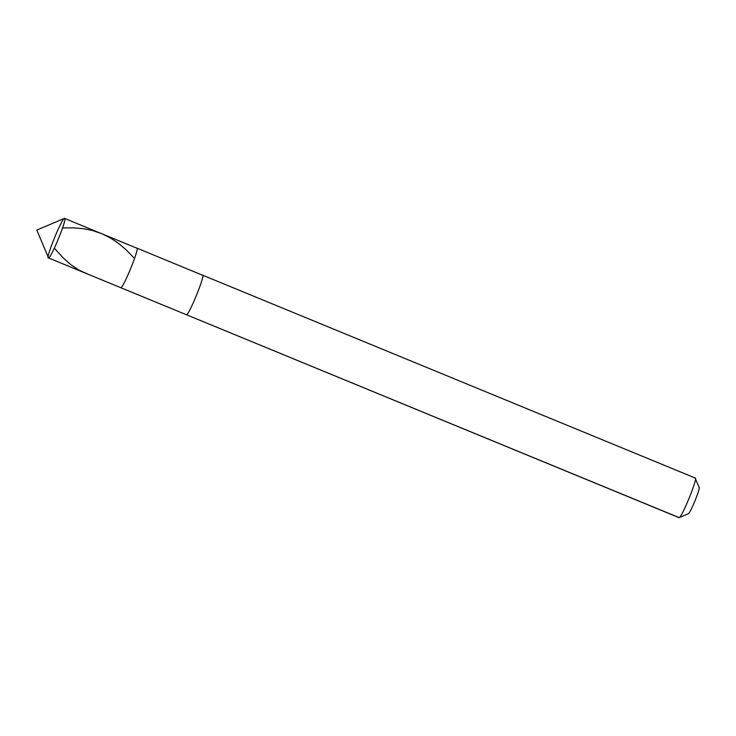 <?xml version="1.0" encoding="UTF-8"?>
<svg xmlns="http://www.w3.org/2000/svg" width="736" height="736" viewBox="0 0 736 736"><rect width="100%" height="100%" fill="white"/><g stroke="black" fill="none" stroke-linecap="round" stroke-linejoin="round"><path stroke-width="1.1" d="M48.548 257.959L36.8 230.055L64.464 218.38C68.255 216.071 51.465 257.821 48.548 257.959C51.465 257.821 68.255 216.071 64.464 218.38L36.8 230.055L48.548 257.959L36.8 230.055L64.464 218.38C61.548 218.518 44.758 260.268 48.548 257.959L120.805 287.712C123.722 287.574 140.512 245.824 136.721 248.133C140.512 245.824 123.722 287.574 120.805 287.712L186.493 314.76L120.805 287.712C123.722 287.574 140.512 245.824 136.721 248.133C140.512 245.824 123.722 287.574 120.805 287.712L186.493 314.76C189.41 314.622 206.19 272.872 202.4 275.181C206.19 272.872 189.41 314.622 186.493 314.76L678.951 517.629L186.493 314.76L679.144 517.62L688.381 513.719L679.144 517.62C682.06 517.482 698.85 475.732 695.06 478.041C698.85 475.732 682.06 517.482 679.144 517.62L679.19 517.601M136.721 248.133L64.464 218.38M136.914 248.124L202.4 275.181M699.2 487.453L695.06 478.041M698.97 487.342C701.5 485.806 690.313 513.636 688.362 513.728C690.313 513.636 701.5 485.806 698.97 487.342M62.578 227.921L73.83 227.847L83.849 228.758L92.745 230.589L101.945 233.726L110.639 238.087L118.202 243.147L125.92 249.633L134.265 258.198M54.344 248.179L62.983 257.701L70.454 264.38L78.964 270.112L88.081 274.243M202.602 275.172L695.253 478.032"/></g></svg>
